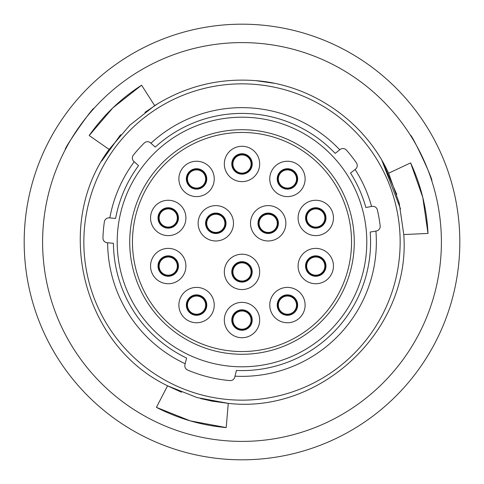 <?xml version="1.0" encoding="UTF-8"?>
<svg xmlns="http://www.w3.org/2000/svg" width="484" height="484" viewBox="0 0 484 484"><rect width="100%" height="100%" fill="white"/><g stroke="black" fill="none" stroke-linecap="round" stroke-linejoin="round"><path stroke-width="0.73" d="M296.523 305.126A9.087 9.087 0 0 0 287.435 296.039A9.087 9.087 0 0 0 278.348 305.126A9.087 9.087 0 0 0 287.435 314.213A9.087 9.087 0 0 0 296.523 305.126M324.855 266.103A9.087 9.087 0 0 0 315.768 257.016A9.087 9.087 0 0 0 306.681 266.103A9.087 9.087 0 0 0 315.768 275.19A9.087 9.087 0 0 0 324.855 266.103M324.855 217.994A9.087 9.087 0 0 0 315.768 208.906A9.087 9.087 0 0 0 306.681 217.994A9.087 9.087 0 0 0 315.768 227.081A9.087 9.087 0 0 0 324.855 217.994M296.523 178.977A9.087 9.087 0 0 0 287.435 169.89A9.087 9.087 0 0 0 278.348 178.977A9.087 9.087 0 0 0 287.435 188.064A9.087 9.087 0 0 0 296.523 178.977M224.897 223.342A9.087 9.087 0 0 0 215.81 214.255A9.087 9.087 0 0 0 206.722 223.342A9.087 9.087 0 0 0 215.81 232.429A9.087 9.087 0 0 0 224.897 223.342M277.278 223.342A9.087 9.087 0 0 0 268.19 214.255A9.087 9.087 0 0 0 259.103 223.342A9.087 9.087 0 0 0 268.19 232.429A9.087 9.087 0 0 0 277.278 223.342M251.087 320.093A9.087 9.087 0 0 0 242 311.006A9.087 9.087 0 0 0 232.913 320.093A9.087 9.087 0 0 0 242 329.18A9.087 9.087 0 0 0 251.087 320.093M205.652 305.126A9.087 9.087 0 0 0 196.564 296.039A9.087 9.087 0 0 0 187.477 305.126A9.087 9.087 0 0 0 196.564 314.213A9.087 9.087 0 0 0 205.652 305.126M177.319 266.103A9.087 9.087 0 0 0 168.232 257.016A9.087 9.087 0 0 0 159.145 266.103A9.087 9.087 0 0 0 168.232 275.19A9.087 9.087 0 0 0 177.319 266.103M177.319 217.994A9.087 9.087 0 0 0 168.232 208.906A9.087 9.087 0 0 0 159.145 217.994A9.087 9.087 0 0 0 168.232 227.081A9.087 9.087 0 0 0 177.319 217.994M205.652 178.977A9.087 9.087 0 0 0 196.564 169.89A9.087 9.087 0 0 0 187.477 178.977A9.087 9.087 0 0 0 196.564 188.064A9.087 9.087 0 0 0 205.652 178.977M251.087 164.009A9.087 9.087 0 0 0 242 154.922A9.087 9.087 0 0 0 232.913 164.009A9.087 9.087 0 0 0 242 173.097A9.087 9.087 0 0 0 251.087 164.009M251.087 271.935A9.087 9.087 0 0 0 242 262.848A9.087 9.087 0 0 0 232.913 271.935A9.087 9.087 0 0 0 242 281.022A9.087 9.087 0 0 0 251.087 271.935M277.653 305.077A9.789 9.789 0 0 0 287.435 314.86A9.789 9.789 0 0 0 297.224 305.077A9.789 9.789 0 0 0 287.435 295.288A9.789 9.789 0 0 0 277.653 305.077A9.789 9.789 0 0 1 287.435 295.288A9.789 9.789 0 0 1 297.224 305.077M305.979 266.055A9.789 9.789 0 0 0 315.768 275.838A9.789 9.789 0 0 0 325.55 266.055A9.789 9.789 0 0 0 315.768 256.266A9.789 9.789 0 0 0 305.979 266.055A9.789 9.789 0 0 1 315.768 256.266A9.789 9.789 0 0 1 325.55 266.055M305.979 217.945A9.789 9.789 0 0 0 315.768 227.734A9.789 9.789 0 0 0 325.55 217.945A9.789 9.789 0 0 0 315.768 208.162A9.789 9.789 0 0 0 305.979 217.945A9.789 9.789 0 0 1 315.768 208.162A9.789 9.789 0 0 1 325.55 217.945M277.653 178.923A9.789 9.789 0 0 0 287.435 188.712A9.789 9.789 0 0 0 297.224 178.923A9.789 9.789 0 0 0 287.435 169.14A9.789 9.789 0 0 0 277.653 178.923A9.789 9.789 0 0 1 287.435 169.14A9.789 9.789 0 0 1 297.224 178.923M206.021 223.293A9.789 9.789 0 0 0 215.81 233.076A9.789 9.789 0 0 0 225.592 223.293A9.789 9.789 0 0 0 215.81 213.504A9.789 9.789 0 0 0 206.021 223.293A9.789 9.789 0 0 1 215.81 213.504A9.789 9.789 0 0 1 225.592 223.293M258.408 223.293A9.789 9.789 0 0 0 268.19 233.076A9.789 9.789 0 0 0 277.979 223.293A9.789 9.789 0 0 0 268.19 213.504A9.789 9.789 0 0 0 258.408 223.293A9.789 9.789 0 0 1 268.19 213.504A9.789 9.789 0 0 1 277.979 223.293M232.211 320.045A9.789 9.789 0 0 0 242 329.828A9.789 9.789 0 0 0 251.789 320.045A9.789 9.789 0 0 0 242 310.256A9.789 9.789 0 0 0 232.211 320.045A9.789 9.789 0 0 1 242 310.256A9.789 9.789 0 0 1 251.789 320.045M186.776 305.077A9.789 9.789 0 0 0 196.564 314.86A9.789 9.789 0 0 0 206.347 305.077A9.789 9.789 0 0 0 196.564 295.288A9.789 9.789 0 0 0 186.776 305.077A9.789 9.789 0 0 1 196.564 295.288A9.789 9.789 0 0 1 206.347 305.077M158.449 266.055A9.789 9.789 0 0 0 168.232 275.838A9.789 9.789 0 0 0 178.021 266.055A9.789 9.789 0 0 0 168.232 256.266A9.789 9.789 0 0 0 158.449 266.055A9.789 9.789 0 0 1 168.232 256.266A9.789 9.789 0 0 1 178.021 266.055M158.449 217.945A9.789 9.789 0 0 0 168.232 227.734A9.789 9.789 0 0 0 178.021 217.945A9.789 9.789 0 0 0 168.232 208.162A9.789 9.789 0 0 0 158.449 217.945A9.789 9.789 0 0 1 168.232 208.162A9.789 9.789 0 0 1 178.021 217.945M186.776 178.923A9.789 9.789 0 0 0 196.564 188.712A9.789 9.789 0 0 0 206.347 178.923A9.789 9.789 0 0 0 196.564 169.14A9.789 9.789 0 0 0 186.776 178.923A9.789 9.789 0 0 1 196.564 169.14A9.789 9.789 0 0 1 206.347 178.923M232.211 163.955A9.789 9.789 0 0 0 242 173.744A9.789 9.789 0 0 0 251.789 163.955A9.789 9.789 0 0 0 242 154.172A9.789 9.789 0 0 0 232.211 163.955A9.789 9.789 0 0 1 242 154.172A9.789 9.789 0 0 1 251.789 163.955M269.757 305.077A17.678 17.678 0 0 1 287.435 287.399A17.678 17.678 0 0 1 305.114 305.077A17.678 17.678 0 0 1 287.435 322.755A17.678 17.678 0 0 1 269.757 305.077M298.09 266.055A17.678 17.678 0 0 1 315.768 248.377A17.678 17.678 0 0 1 333.446 266.055A17.678 17.678 0 0 1 315.768 283.733A17.678 17.678 0 0 1 298.09 266.055M298.09 217.945A17.678 17.678 0 0 1 315.768 200.267A17.678 17.678 0 0 1 333.446 217.945A17.678 17.678 0 0 1 315.768 235.623A17.678 17.678 0 0 1 298.09 217.945M269.757 178.923A17.678 17.678 0 0 1 287.435 161.245A17.678 17.678 0 0 1 305.114 178.923A17.678 17.678 0 0 1 287.435 196.601A17.678 17.678 0 0 1 269.757 178.923M198.131 223.293A17.678 17.678 0 0 1 215.81 205.615A17.678 17.678 0 0 1 233.488 223.293A17.678 17.678 0 0 1 215.81 240.971A17.678 17.678 0 0 1 198.131 223.293M250.512 223.293A17.678 17.678 0 0 1 268.19 205.615A17.678 17.678 0 0 1 285.869 223.293A17.678 17.678 0 0 1 268.19 240.971A17.678 17.678 0 0 1 250.512 223.293M224.322 320.045A17.678 17.678 0 0 1 242 302.367A17.678 17.678 0 0 1 259.678 320.045A17.678 17.678 0 0 1 242 337.723A17.678 17.678 0 0 1 224.322 320.045M178.886 305.077A17.678 17.678 0 0 1 196.564 287.399A17.678 17.678 0 0 1 214.243 305.077A17.678 17.678 0 0 1 196.564 322.755A17.678 17.678 0 0 1 178.886 305.077M150.554 266.055A17.678 17.678 0 0 1 168.232 248.377A17.678 17.678 0 0 1 185.91 266.055A17.678 17.678 0 0 1 168.232 283.733A17.678 17.678 0 0 1 150.554 266.055M150.554 217.945A17.678 17.678 0 0 1 168.232 200.267A17.678 17.678 0 0 1 185.91 217.945A17.678 17.678 0 0 1 168.232 235.623A17.678 17.678 0 0 1 150.554 217.945M178.886 178.923A17.678 17.678 0 0 1 196.564 161.245A17.678 17.678 0 0 1 214.243 178.923A17.678 17.678 0 0 1 196.564 196.601A17.678 17.678 0 0 1 178.886 178.923M224.322 163.955A17.678 17.678 0 0 1 242 146.277A17.678 17.678 0 0 1 259.678 163.955A17.678 17.678 0 0 1 242 181.633A17.678 17.678 0 0 1 224.322 163.955M232.211 271.881A9.789 9.789 0 0 0 242 281.67A9.789 9.789 0 0 0 251.789 271.881A9.789 9.789 0 0 0 242 262.098A9.789 9.789 0 0 0 232.211 271.881A9.789 9.789 0 0 1 242 262.098A9.789 9.789 0 0 1 251.789 271.881M224.322 271.881A17.678 17.678 0 0 1 242 254.209A17.678 17.678 0 0 1 259.678 271.881A17.678 17.678 0 0 1 242 289.559A17.678 17.678 0 0 1 224.322 271.881M132.459 242A109.541 109.541 0 0 0 242 351.541A109.541 109.541 0 0 0 351.541 242A109.541 109.541 0 0 0 242 132.459A109.541 109.541 0 0 0 132.459 242M101.961 160.676L120.764 134.637M66.278 147.759L65.37 149.465C63.077 149.75 93.466 106.129 93.999 108.368L92.722 109.801M382.076 160.73L396.801 194.447M411.479 136.942L410.45 135.302C411.352 133.173 433.93 181.306 431.728 180.647M225.09 440.682A199.402 199.402 0 0 0 440.682 258.91A199.402 199.402 0 0 0 258.91 43.318A199.402 199.402 0 0 0 43.318 225.09A199.402 199.402 0 0 0 225.09 440.682M223.529 459.032A217.818 217.818 0 0 0 459.032 260.471A217.818 217.818 0 0 0 260.471 24.968A217.818 217.818 0 0 0 24.968 223.529A217.818 217.818 0 0 0 223.529 459.032M109.118 149.423L129.785 125.247L154.668 105.621L141.588 85.202C120.825 98.555 103.358 115.337 89.183 135.532L109.118 149.423C52.798 225.229 82.371 345.019 167.573 385.796L156.411 407.359C178.36 418.66 201.628 425.4 226.203 427.578L228.267 403.36L211.677 401.079M213.19 401.357L200.606 398.562M181.5 392.215L168.184 386.141M403.771 234.558L427.995 233.439C426.809 208.786 421.013 185.263 410.613 162.89L388.616 173.212L399.221 203.195L403.771 234.558C411.007 328.727 322.09 414.25 228.267 403.36L196.994 397.564L167.561 385.821M101.737 161.057L120.093 135.399M144.91 112.391L158.268 103.388M388.616 173.212C364.942 121.605 312.349 84.942 255.733 80.64C219.3 77.863 185.614 86.194 154.668 105.627M129.724 242A112.276 112.276 0 0 1 242 129.724A112.276 112.276 0 0 1 354.276 242A112.276 112.276 0 0 1 242 354.276A112.276 112.276 0 0 1 129.724 242M366.799 242A124.799 124.799 0 0 1 242 366.799A124.799 124.799 0 0 1 117.201 242A124.799 124.799 0 0 1 242 117.201A124.799 124.799 0 0 1 366.799 242M370.2 232.066A128.587 128.587 0 0 1 236.434 370.466L234.782 377.084A4.628 4.628 0 0 1 229.882 380.581A139.108 139.108 0 0 1 187.641 370.048A4.628 4.628 0 0 1 184.955 364.664L186.606 358.039A128.587 128.587 0 0 1 113.419 243.277L107.176 242.732A4.628 4.628 0 0 1 102.953 237.983A139.108 139.108 0 0 1 104.369 221.805A4.628 4.628 0 0 1 109.348 217.867L115.597 218.411A128.587 128.587 0 0 1 138.545 165.643L133.887 161.444A4.628 4.628 0 0 1 133.366 155.11A139.108 139.108 0 0 1 144.232 143.046A4.628 4.628 0 0 1 150.584 142.895L155.243 147.094A128.587 128.587 0 0 1 335.164 153.374L340.107 149.514A4.628 4.628 0 0 1 346.429 150.107A139.108 139.108 0 0 1 356.43 162.902A4.628 4.628 0 0 1 355.474 169.182L350.531 173.042A128.587 128.587 0 0 1 365.868 207.485L372.039 206.396A4.628 4.628 0 0 1 377.351 209.887A139.108 139.108 0 0 1 380.17 225.883A4.628 4.628 0 0 1 376.377 230.977L370.2 232.066M375.911 231.062A134.352 134.352 0 0 1 235.006 376.171M185.184 363.75A134.352 134.352 0 0 1 107.648 242.774M400.153 242A158.153 158.153 0 0 1 242 400.153A158.153 158.153 0 0 1 83.847 242A158.153 158.153 0 0 1 242 83.847A158.153 158.153 0 0 1 400.153 242M109.826 217.909A134.352 134.352 0 0 1 134.237 161.765M150.935 143.216A134.352 134.352 0 0 1 339.732 149.804M355.099 169.473A134.352 134.352 0 0 1 371.573 206.48M255.733 80.64L274.095 83.272M381.888 160.416L400.504 208.804M226.203 427.578L190.315 420.88L156.411 407.359M89.183 135.532L112.923 107.799L141.588 85.202M410.613 162.89L422.762 197.321L427.995 233.439M295.373 310.801A9.759 9.759 0 0 0 287.435 295.367A9.759 9.759 0 0 0 279.498 310.801M323.705 271.778A9.759 9.759 0 0 0 315.768 256.351A9.759 9.759 0 0 0 307.83 271.778M323.705 223.668A9.759 9.759 0 0 0 315.768 208.241A9.759 9.759 0 0 0 307.83 223.668M295.373 184.646A9.759 9.759 0 0 0 287.435 169.218A9.759 9.759 0 0 0 279.498 184.646M223.747 229.017A9.759 9.759 0 0 0 215.81 213.583A9.759 9.759 0 0 0 207.872 229.017M276.128 229.017A9.759 9.759 0 0 0 268.19 213.583A9.759 9.759 0 0 0 260.253 229.017M249.938 325.768A9.759 9.759 0 0 0 242 310.335A9.759 9.759 0 0 0 234.062 325.768M204.502 310.801A9.759 9.759 0 0 0 196.564 295.367A9.759 9.759 0 0 0 188.627 310.801M176.17 271.778A9.759 9.759 0 0 0 168.232 256.351A9.759 9.759 0 0 0 160.295 271.778M176.17 223.668A9.759 9.759 0 0 0 168.232 208.241A9.759 9.759 0 0 0 160.295 223.668M204.502 184.646A9.759 9.759 0 0 0 196.564 169.218A9.759 9.759 0 0 0 188.627 184.646M249.938 169.678A9.759 9.759 0 0 0 242 154.251A9.759 9.759 0 0 0 234.062 169.678M249.938 277.61A9.759 9.759 0 0 0 242 262.177A9.759 9.759 0 0 0 234.062 277.61M297.654 305.077A10.218 10.218 0 0 1 287.435 315.296A10.218 10.218 0 0 1 277.217 305.077A10.218 10.218 0 0 1 287.435 294.859A10.218 10.218 0 0 1 297.654 305.077M325.986 266.055A10.218 10.218 0 0 1 315.768 276.273A10.218 10.218 0 0 1 305.549 266.055A10.218 10.218 0 0 1 315.768 255.836A10.218 10.218 0 0 1 325.986 266.055M325.986 217.945A10.218 10.218 0 0 1 315.768 228.164A10.218 10.218 0 0 1 305.549 217.945A10.218 10.218 0 0 1 315.768 207.727A10.218 10.218 0 0 1 325.986 217.945M297.654 178.923A10.218 10.218 0 0 1 287.435 189.141A10.218 10.218 0 0 1 277.217 178.923A10.218 10.218 0 0 1 287.435 168.704A10.218 10.218 0 0 1 297.654 178.923M226.022 223.293A10.218 10.218 0 0 1 215.81 233.506A10.218 10.218 0 0 1 205.591 223.293A10.218 10.218 0 0 1 215.81 213.075A10.218 10.218 0 0 1 226.022 223.293M278.409 223.293A10.218 10.218 0 0 1 268.19 233.506A10.218 10.218 0 0 1 257.978 223.293A10.218 10.218 0 0 1 268.19 213.075A10.218 10.218 0 0 1 278.409 223.293M252.218 320.045A10.218 10.218 0 0 1 242 330.263A10.218 10.218 0 0 1 231.782 320.045A10.218 10.218 0 0 1 242 309.827A10.218 10.218 0 0 1 252.218 320.045M206.783 305.077A10.218 10.218 0 0 1 196.564 315.296A10.218 10.218 0 0 1 186.346 305.077A10.218 10.218 0 0 1 196.564 294.859A10.218 10.218 0 0 1 206.783 305.077M178.451 266.055A10.218 10.218 0 0 1 168.232 276.273A10.218 10.218 0 0 1 158.014 266.055A10.218 10.218 0 0 1 168.232 255.836A10.218 10.218 0 0 1 178.451 266.055M178.451 217.945A10.218 10.218 0 0 1 168.232 228.164A10.218 10.218 0 0 1 158.014 217.945A10.218 10.218 0 0 1 168.232 207.727A10.218 10.218 0 0 1 178.451 217.945M206.783 178.923A10.218 10.218 0 0 1 196.564 189.141A10.218 10.218 0 0 1 186.346 178.923A10.218 10.218 0 0 1 196.564 168.704A10.218 10.218 0 0 1 206.783 178.923M252.218 163.955A10.218 10.218 0 0 1 242 174.173A10.218 10.218 0 0 1 231.782 163.955A10.218 10.218 0 0 1 242 153.737A10.218 10.218 0 0 1 252.218 163.955M252.218 271.881A10.218 10.218 0 0 1 242 282.099A10.218 10.218 0 0 1 231.782 271.881A10.218 10.218 0 0 1 242 261.669A10.218 10.218 0 0 1 252.218 271.881"/></g></svg>
